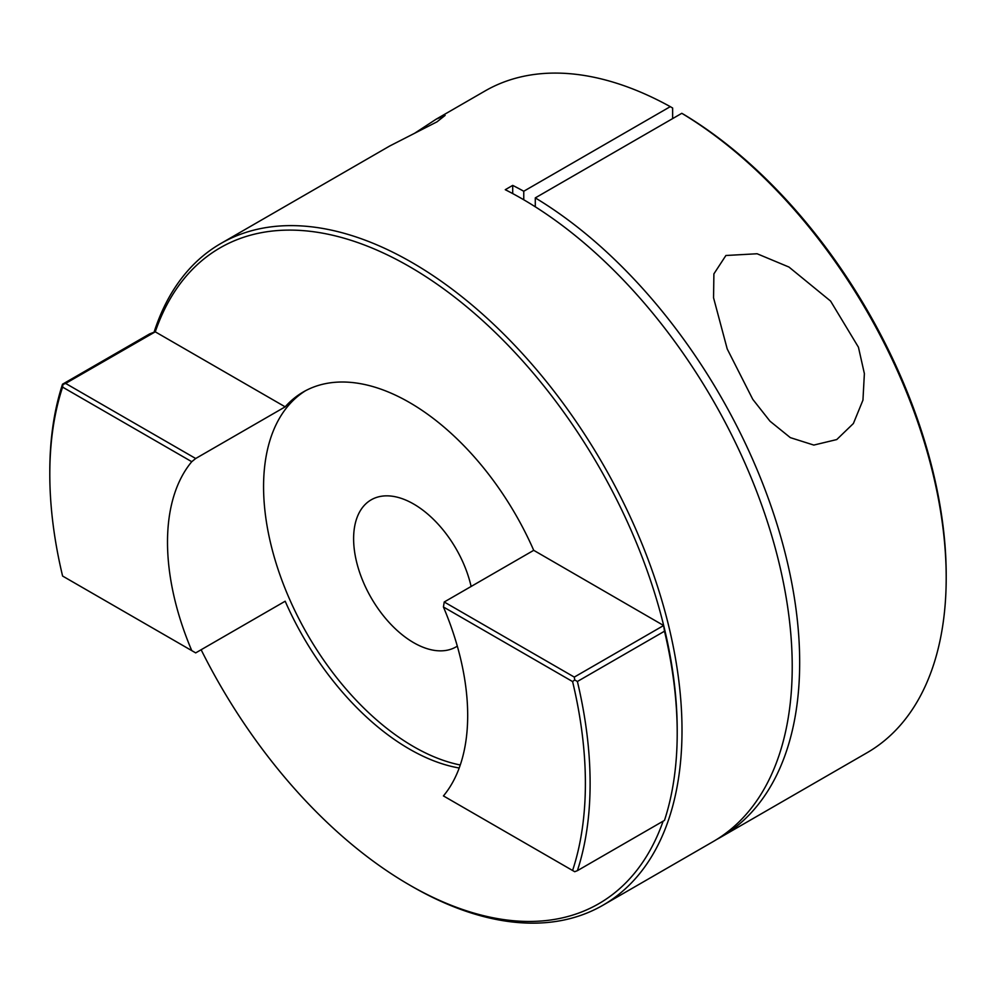 <?xml version="1.0" encoding="UTF-8"?>
<svg xmlns="http://www.w3.org/2000/svg" width="996" height="996" viewBox="0 0 996 996"><rect width="100%" height="100%" fill="white"/><g stroke="black" fill="none" stroke-linecap="round" stroke-linejoin="round"><path stroke-width="1.49" d="M154.081 332.178A382.066 220.589 60 0 1 220.826 243.51L389.722 146.001L436.995 121.836L445.125 115.399L436.148 119.196L414.884 133.103M836.752 439.56L853.385 423.512L862.947 400.155L864.379 373.612L858.44 347.218L830.589 301.078L788.969 267.053L757.109 253.756L725.897 255.499L713.895 273.875L713.559 297.816L727.217 348.949L752.752 399.296L770.008 421.208L790.326 437.63L813.819 445.075L836.752 439.56M672.636 118.599L672.636 108.016L670.283 106.647A382.066 220.589 -120 0 0 485.015 90.985L436.148 119.196M444.228 796.377L443.432 795.916A212.26 122.545 -120 0 0 443.432 606.987L444.228 601.995L574.294 677.093L663.635 625.513L664.494 631.215L577.394 681.488A382.066 220.589 60 0 1 577.394 870.666L664.481 820.393A382.066 220.589 -120 0 0 677.205 733.131L677.205 730.367A378.667 218.622 -120 0 0 663.635 625.339A378.667 218.622 -120 0 0 409.443 266.592A378.667 218.622 -120 0 0 155.264 331.83L65.636 383.423L195.689 458.509L191.755 461.696A212.26 122.545 -120 0 0 191.755 650.612L195.689 652.89L285.18 601.223A212.26 122.545 -120 0 0 409.443 749.079A212.26 122.545 -120 0 0 459.193 768.003M195.689 458.509L285.18 406.841L155.264 331.83M663.635 625.513L533.719 550.327A212.26 122.545 -120 0 0 409.443 402.471A212.26 122.545 -120 0 0 303.319 391.951A212.26 122.545 -120 0 0 285.18 406.841M305.448 390.781A212.26 122.545 -120 0 0 275.568 561.52A212.26 122.545 -120 0 0 413.651 746.651A212.26 122.545 -120 0 0 460.264 764.99M471.12 586.47A84.897 49.016 -120 0 0 413.651 504.026A84.897 49.016 -120 0 0 371.197 499.818A84.897 49.016 -120 0 0 358.187 567.857A84.897 49.016 -120 0 0 413.651 642.669A84.897 49.016 -120 0 0 456.106 646.877A84.897 49.016 -120 0 0 457.301 646.143M512.703 193.573L512.703 185.393L505.258 189.701A382.066 220.589 60 0 1 522.078 198.802A382.066 220.589 60 0 1 771.663 535.475A382.066 220.589 60 0 1 713.099 841.62L602.879 905.264A382.066 220.589 60 0 1 411.846 886.34L409.443 884.958A378.667 218.622 -120 0 0 409.443 884.958A378.667 218.622 -120 0 0 663.124 821.177M220.826 243.51A382.066 220.589 60 0 1 411.846 262.434A382.066 220.589 60 0 1 661.444 599.106A382.066 220.589 60 0 1 602.879 905.264M512.703 185.393A382.066 220.589 60 0 1 523.759 191.244L670.283 106.647M201.13 649.741A378.667 218.622 -120 0 0 409.443 884.946L411.846 886.34M443.432 795.916L572.588 870.492A378.717 218.659 -120 0 0 572.588 681.563L443.432 606.987M684.165 114.665A378.717 218.659 60 0 1 946.2 575.103L946.2 577.829A382.066 220.589 -120 0 0 681.799 113.307L684.165 114.665M444.228 601.995L533.719 550.327M191.755 461.696L62.599 387.12A378.717 218.659 -120 0 0 49.8 474.196L49.8 471.469A382.066 220.589 60 0 1 62.524 384.207L149.612 333.934L154.99 331.83M677.205 733.131A382.066 220.589 -120 0 0 664.494 631.215M49.8 474.196A378.717 218.659 -120 0 0 62.599 576.049L191.755 650.612M681.799 113.307L535.288 197.893A382.066 220.589 60 0 1 780.204 534.889A382.066 220.589 60 0 1 720.544 837.325L867.068 752.727A382.066 220.589 -120 0 0 946.2 577.829M720.544 837.325A382.066 220.589 60 0 1 716.784 839.416M523.759 199.773L523.759 191.244M535.288 197.893L535.288 206.794M577.394 681.488L574.717 679.944L572.588 681.563M574.717 679.944L574.294 677.093M577.394 870.666L574.717 871.712L572.588 870.492M65.636 383.423L62.935 384.468L62.599 387.12"/></g></svg>
